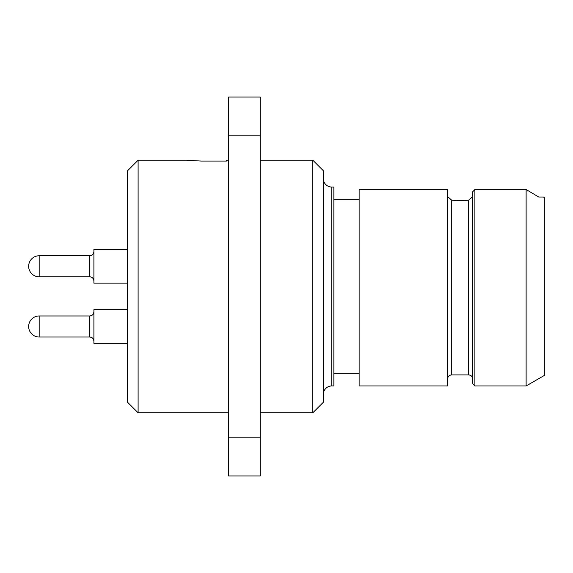<?xml version="1.0" encoding="UTF-8"?>
<svg xmlns="http://www.w3.org/2000/svg" width="573" height="573" viewBox="0 0 573 573"><rect width="100%" height="100%" fill="white"/><g stroke="black" fill="none" stroke-linecap="round" stroke-linejoin="round"><path stroke-width="0.86" d="M127.578 170.733L127.578 402.267L138.107 412.796L138.107 160.204L127.578 170.733M228.613 412.796L138.107 412.796M228.613 160.204L226.507 160.204L226.507 161.07L226.507 160.204M201.252 161.07L226.507 161.07L201.252 161.07L186.519 160.204L138.107 160.204M228.613 135.815L228.613 97.059L260.192 97.059L260.192 475.941L228.613 475.941L228.613 135.815L260.192 135.815M228.613 437.185L260.192 437.185M312.808 412.796L323.337 402.267L323.337 170.733L312.808 160.204L312.808 412.796L260.192 412.796M312.808 160.204L260.192 160.204M323.337 394.374A8.423 8.423 0 0 1 331.753 385.958L333.858 385.958L333.858 187.042L331.753 187.042L331.753 385.958M323.337 178.626A8.423 8.423 0 0 0 331.753 187.042M359.121 373.324L333.858 373.324M359.121 199.676L333.858 199.676M359.121 385.958L359.121 189.527L447.527 189.527L447.527 385.958L359.121 385.958M447.527 379.118C447.8 376.533 449.203 375.129 451.732 374.907L451.732 200.228L460.155 200.636L468.571 200.228L460.155 200.636L451.732 200.228L447.527 196.56M472.782 196.56L468.571 200.228L468.571 374.907C471.106 375.129 472.51 376.533 472.782 379.118M472.782 191.69L474.888 189.527L474.888 385.958L472.782 383.853L472.782 191.69L474.888 189.527L526.121 189.527L538.778 197.04L543.44 197.04L538.778 197.04L526.121 189.527L526.121 385.958L544.35 375.43L544.35 197.57L543.44 197.04M127.578 343.334L93.9 343.334L127.578 343.334M93.9 309.656L127.578 309.656L93.9 309.656L93.9 343.334M39.172 315.967L89.689 315.967A4.212 4.212 -0 0 0 93.9 311.762C93.628 314.341 92.224 315.744 89.689 315.967L39.172 315.967A10.522 10.522 -0 0 0 28.65 326.495A10.522 10.522 0 0 0 39.172 337.017A10.522 10.522 180 0 1 28.65 326.495A10.522 10.522 0 0 1 39.172 315.967L39.172 337.017L89.689 337.017A4.212 4.212 180 0 1 93.9 341.229C93.628 338.65 92.224 337.246 89.689 337.017L39.172 337.017M127.578 283.134L93.9 283.134L127.578 283.134M93.9 249.456L127.578 249.456L93.9 249.456L127.578 249.456L93.9 249.456L93.9 283.134M39.172 255.766A10.522 10.522 0 0 0 28.65 266.295A10.522 10.522 0 0 1 39.172 255.766L89.689 255.766A4.212 4.212 -0 0 0 93.9 251.561A4.212 4.212 -0 0 1 89.689 255.766L39.172 255.766A10.522 10.522 -0 0 0 28.65 266.295A10.522 10.522 0 0 0 39.172 276.816A10.522 10.522 180 0 1 28.65 266.295L28.65 266.295A10.522 10.522 -0 0 1 39.172 255.766L39.172 276.816L89.689 276.816A4.212 4.212 180 0 1 93.9 281.028C93.628 278.449 92.224 277.046 89.689 276.816L39.172 276.816M89.689 315.967L89.689 337.017M89.689 255.766C92.224 255.544 93.628 254.14 93.9 251.561C93.628 254.14 92.224 255.544 89.689 255.766L89.689 276.816M451.732 374.907L468.571 374.907M474.888 385.958L526.121 385.958"/></g></svg>

